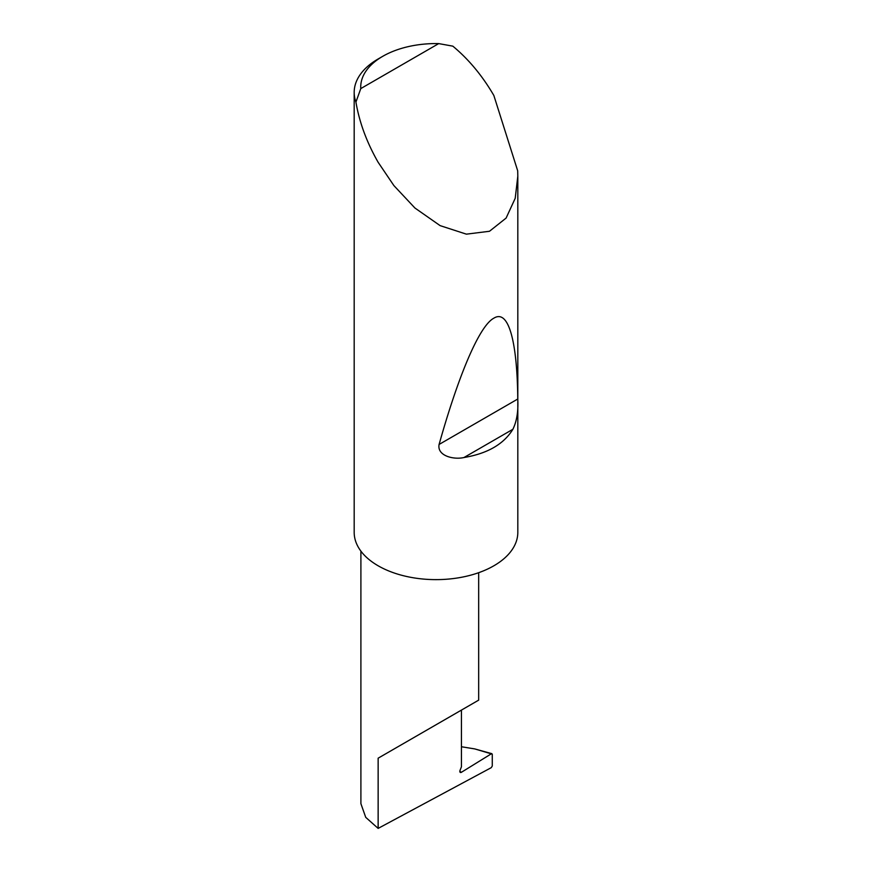 <?xml version="1.0" encoding="UTF-8"?>
<svg xmlns="http://www.w3.org/2000/svg" width="872" height="872" viewBox="0 0 872 872"><rect width="100%" height="100%" fill="white"/><g stroke="black" fill="none" stroke-linecap="round" stroke-linejoin="round"><path stroke-width="1.31" d="M492.277 754.324L491.285 753.833L492.277 754.324L492.277 766.008L491.285 767.643L378.143 828.4L378.143 758.182L461.43 710.102C491.677 692.641 475.273 702.102 461.43 710.102L461.43 766.815L460.035 770.401A2.18 1.264 120 0 0 460.285 772.407A2.18 1.264 120 0 0 461.43 772.276L491.285 753.833L474.76 748.917L461.43 746.748M478.673 572.686L478.673 700.14L378.143 758.182M512.889 429.286C503.765 444.164 487.459 453.582 463.969 457.528C453.713 459.915 436.861 455.903 439.096 444.448C457.549 378.633 478.717 326.172 493.857 318.171C509.226 308.557 517.281 344.146 517.761 399.027C518.426 411.137 516.802 421.22 512.889 429.286L463.969 457.528M360.779 88.595L438.714 43.6L452.819 46.151C468.646 59.252 482.325 75.701 493.857 95.495L517.696 170.836L517.815 176.133L515.21 198.304L506.109 218.076L489.486 231.265L466.378 234.154L440.12 225.63L414.93 208.016L393.882 185.573L378.143 162.29C366.774 142.409 359.362 122.342 355.929 102.079A81.815 47.241 180 0 1 354.185 92.378A81.815 47.241 180 0 1 378.143 58.969L382.775 56.299A75.275 43.458 0 0 0 360.779 88.595L355.929 102.079M517.815 176.133L517.815 532.389A81.815 47.241 180 0 1 467.316 576.032A81.815 47.241 180 0 1 378.143 565.786A81.815 47.241 180 0 1 354.185 532.389L354.185 92.378M378.143 828.4L365.739 817.358L360.899 803.668L360.899 551.126M474.76 748.917L491.917 753.691M438.714 43.6A75.275 43.458 0 0 0 382.775 56.299M459.827 771.349L461.43 772.276M517.761 399.027L439.096 444.448"/></g></svg>
